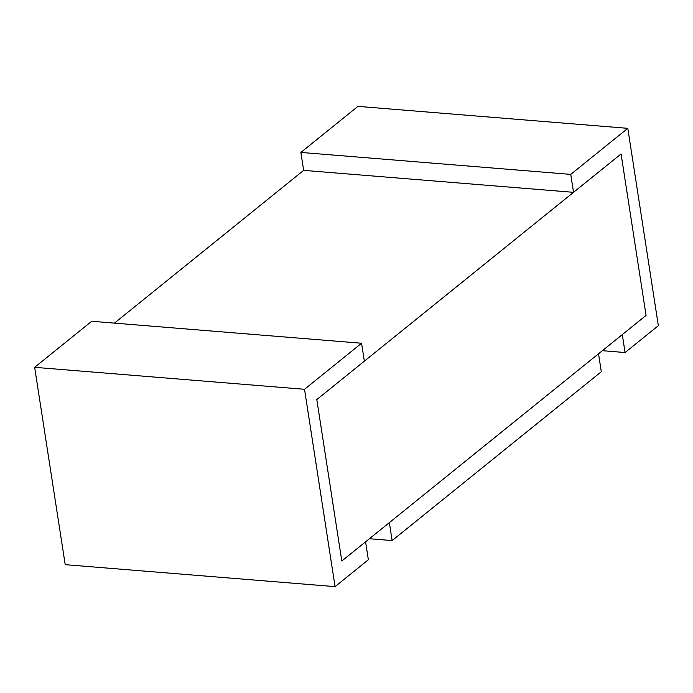 <?xml version="1.0" encoding="UTF-8"?>
<svg xmlns="http://www.w3.org/2000/svg" width="693" height="693" viewBox="0 0 693 693"><rect width="100%" height="100%" fill="white"/><g stroke="black" fill="none" stroke-linecap="round" stroke-linejoin="round"><path stroke-width="1.04" d="M114.414 323.129L303.655 170.365L573.527 192.325L621.067 153.95L646.067 315.41L621.067 153.95L316.805 399.558L341.805 561.009L365.575 541.822L368.355 559.762L335.074 586.625L304.522 389.293L34.65 367.325L65.203 564.665L335.074 586.625M602.364 350.684L625.069 352.538L622.297 334.598L646.067 315.41L341.805 561.009L316.805 399.558L364.353 361.183L361.573 343.243L304.522 389.293M361.573 343.243L91.701 321.275L34.65 367.325M392.125 540.575L601.299 371.725L598.527 353.785L389.345 522.635L392.125 540.575L369.412 538.73M627.797 128.335L570.755 174.385L300.875 152.425L357.926 106.375L627.797 128.335L658.35 325.675L625.069 352.538M300.875 152.425L303.655 170.365M573.527 192.325L570.755 174.385"/></g></svg>
